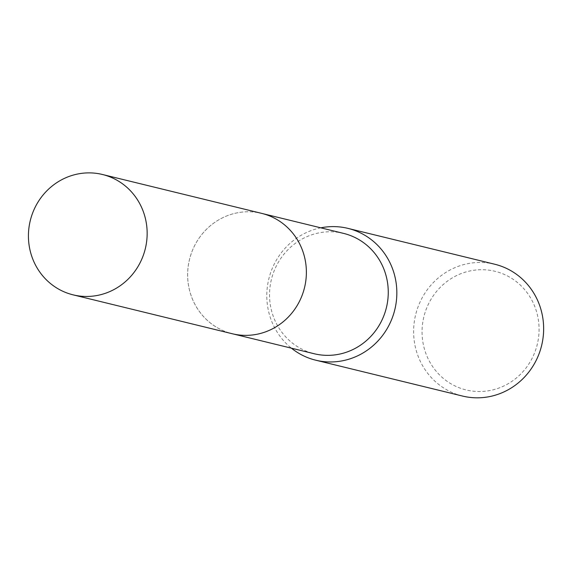 <?xml version="1.0" encoding="UTF-8"?>
<svg xmlns="http://www.w3.org/2000/svg" width="572" height="572" viewBox="0 0 572 572"><rect width="100%" height="100%" fill="white"/><g stroke="black" fill="none" stroke-linecap="round" stroke-linejoin="round"><path stroke-width="0.43" stroke-dasharray="2.86 2.15" d="M242.492 212.062A61.94 59.202 -76.3 0 0 187.873 269.476A61.94 59.202 -76.3 0 0 232.311 333.733A61.94 59.202 -76.3 0 0 251.523 335.063A61.94 59.202 -76.3 0 0 306.149 277.649A61.94 59.202 -76.3 0 0 261.704 213.392A61.94 59.202 -76.3 0 0 242.492 212.062A61.948 59.209 -76.3 0 0 187.809 279.551A61.948 59.209 -76.3 0 0 251.523 335.07A61.948 59.209 -76.3 0 0 306.199 267.574A61.948 59.209 -76.3 0 0 242.485 212.055M343.6 233.397A61.94 59.202 -76.3 0 0 324.381 232.068A61.94 59.202 -76.3 0 0 269.762 289.482A61.94 59.202 -76.3 0 0 314.2 353.739M320.82 227.828A67.846 64.843 -76.3 0 0 268.826 278.893A67.846 64.843 -76.3 0 0 291.42 348.176M494.73 264.235A67.846 64.843 -76.3 0 0 473.68 262.784A67.846 64.843 -76.3 0 0 413.856 325.668A67.846 64.843 -76.3 0 0 462.526 396.053M476.111 269.991A61.061 58.358 -76.3 0 0 422.222 336.515A61.061 58.358 -76.3 0 0 485.02 391.241A61.061 58.358 -76.3 0 0 538.91 324.717A61.061 58.358 -76.3 0 0 476.111 269.991M262.905 213.685L261.704 213.392A61.955 59.216 -76.3 0 0 187.802 279.551A61.955 59.216 -76.3 0 0 232.296 333.748M232.311 333.733L233.512 334.027"/><path stroke-width="0.86" d="M233.512 334.027L314.2 353.739A61.94 59.202 -76.3 0 0 333.419 355.069A61.94 59.202 -76.3 0 0 388.038 297.654A61.94 59.202 -76.3 0 0 343.6 233.397L262.905 213.685M291.42 348.176A67.846 64.843 -76.3 0 0 315.723 360.188A67.846 64.843 -76.3 0 0 336.765 361.64A67.846 64.843 -76.3 0 0 396.596 298.756A67.846 64.843 -76.3 0 0 347.919 228.371A67.846 64.843 -76.3 0 0 326.877 226.92A67.846 64.843 -76.3 0 0 320.82 227.828M315.723 360.188L462.526 396.053A67.846 64.843 -76.3 0 0 483.576 397.504A67.846 64.843 -76.3 0 0 543.4 334.62A67.846 64.843 -76.3 0 0 494.73 264.235L347.919 228.371M146.983 228.686A61.94 59.202 -76.3 0 0 102.481 174.496A61.94 59.202 -76.3 0 0 28.6 240.655A61.94 59.202 -76.3 0 0 73.087 294.845A61.94 59.202 -76.3 0 0 146.983 228.686M73.087 294.845L232.296 333.748A61.955 59.216 -76.3 0 0 306.206 267.574A61.955 59.216 -76.3 0 0 261.704 213.377L102.481 174.496"/></g></svg>
